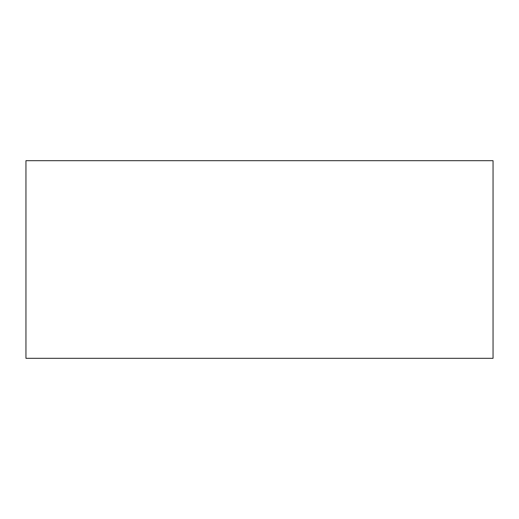 <?xml version="1.0" encoding="UTF-8"?>
<svg xmlns="http://www.w3.org/2000/svg" width="519" height="519" viewBox="0 0 519 519"><rect width="100%" height="100%" fill="white"/><g stroke="black" fill="none" stroke-linecap="round" stroke-linejoin="round"><path stroke-width="0.78" d="M25.95 160.689L493.05 160.689L493.05 358.311L25.95 358.311L25.95 160.689"/></g></svg>
